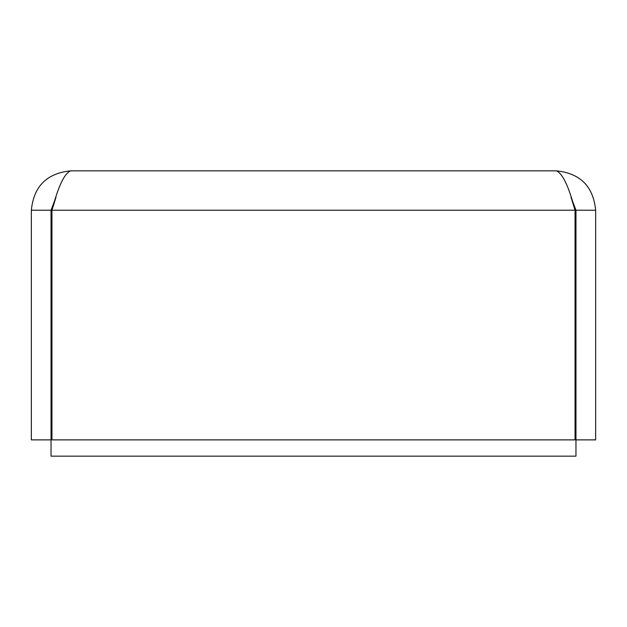 <?xml version="1.0" encoding="UTF-8"?>
<svg xmlns="http://www.w3.org/2000/svg" width="627" height="627" viewBox="0 0 627 627"><rect width="100%" height="100%" fill="white"/><g stroke="black" fill="none" stroke-linecap="round" stroke-linejoin="round"><path stroke-width="0.94" d="M70.718 170.85L556.282 170.85C562.529 173.217 568.783 186.337 575.037 210.217L571.001 197.16L575.962 210.217L575.037 210.217L575.037 439.88L51.963 439.88L51.963 210.217C58.217 186.337 64.471 173.217 70.718 170.85C46.845 173.217 33.725 186.337 31.35 210.217L51.038 210.217L56.007 197.176L51.963 210.217L51.038 210.217L51.038 456.15L575.962 456.15L575.962 321.769L575.037 321.769M575.962 439.88L595.65 439.88L595.65 210.217L575.962 210.217L575.962 321.769M595.65 210.217C593.283 186.344 580.163 173.224 556.282 170.85M31.35 210.217L31.35 439.88L51.038 439.88M51.963 321.769L51.038 321.769M575.037 210.217L51.963 210.217"/></g></svg>
